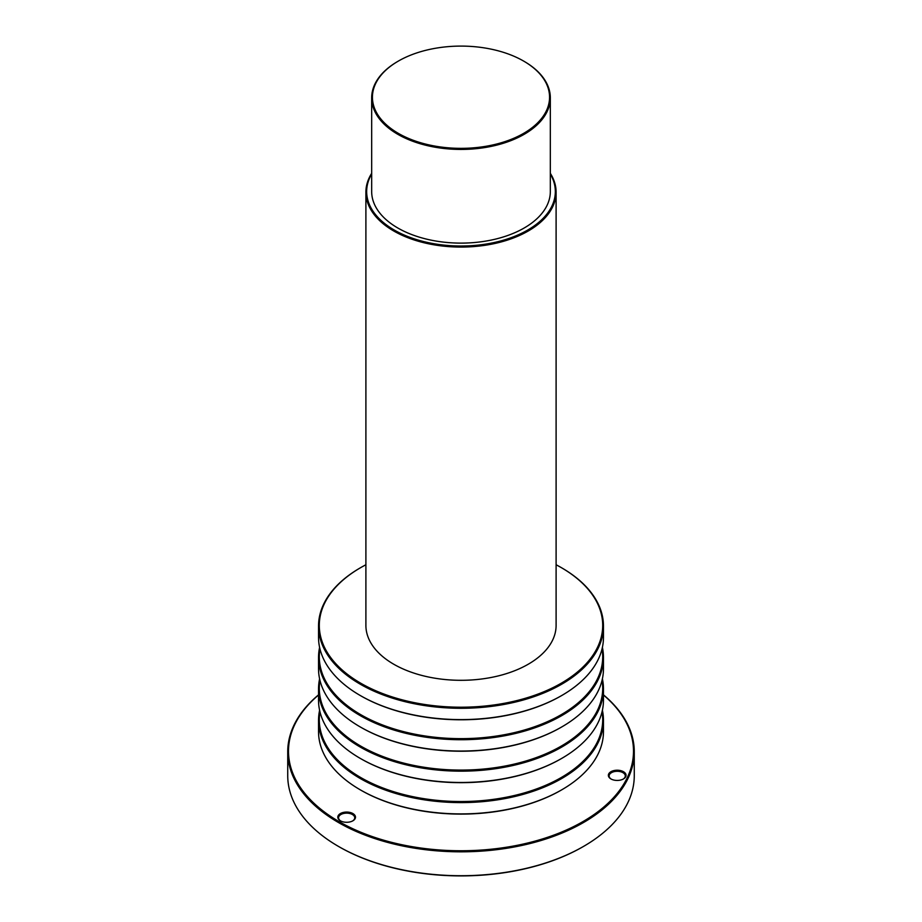 <?xml version="1.0" encoding="UTF-8"?>
<svg xmlns="http://www.w3.org/2000/svg" width="922" height="922" viewBox="0 0 922 922"><rect width="100%" height="100%" fill="white"/><g stroke="black" fill="none" stroke-linecap="round" stroke-linejoin="round"><path stroke-width="1.38" d="M360.537 567.71A142.461 82.254 0 0 0 360.26 567.871A142.461 82.254 0 0 0 318.539 626.026L318.539 637.344A142.461 82.254 0 0 0 360.26 695.511A142.461 82.254 0 0 0 561.74 695.511A142.461 82.254 0 0 0 603.461 637.344L603.461 626.026A142.461 82.254 0 0 0 561.74 567.871A142.461 82.254 0 0 0 561.463 567.71M360.537 695.661A141.7 81.804 0 0 0 360.802 695.822L360.26 695.511L360.802 695.822A141.7 81.804 0 0 0 561.198 695.822A141.7 81.804 0 0 0 561.463 695.661M318.539 626.026A142.461 82.254 0 0 0 360.26 684.193A142.461 82.254 0 0 0 515.525 702.022A142.461 82.254 0 0 0 603.461 626.026M365.896 564.76A141.7 81.804 0 0 0 360.802 567.56A141.7 81.804 0 0 0 360.802 683.248A141.7 81.804 0 0 0 561.198 683.248A141.7 81.804 0 0 0 561.198 567.56A141.7 81.804 0 0 0 556.104 564.76M371.67 173.336A95.104 54.905 0 0 0 365.896 192.179L365.896 625.404A95.104 54.905 0 0 0 393.752 664.232A95.104 54.905 0 0 0 497.396 676.126A95.104 54.905 0 0 0 556.104 625.404L556.104 192.179A95.104 54.905 0 0 0 550.33 173.336M365.896 192.179A95.104 54.905 0 0 0 393.752 230.996A95.104 54.905 0 0 0 497.396 242.901A95.104 54.905 0 0 0 556.104 192.179M319.957 648.961A141.7 81.804 0 0 0 360.802 714.688A141.7 81.804 0 0 0 521.472 730.823A141.7 81.804 0 0 0 602.043 648.961M371.67 174.039A94.332 54.467 0 0 0 394.293 230.062A94.332 54.467 0 0 0 510.811 237.795A94.332 54.467 0 0 0 550.33 174.039M319.6 647.405A142.461 82.254 0 0 0 318.539 657.467A142.461 82.254 0 0 0 360.26 715.633A142.461 82.254 0 0 0 515.525 733.463A142.461 82.254 0 0 0 603.461 657.467A142.461 82.254 0 0 0 602.4 647.405M398.108 61.232A89.33 51.574 0 0 0 397.831 61.394A89.33 51.574 0 0 0 371.67 97.859L371.67 191.546A89.33 51.574 0 0 0 397.831 228.011A89.33 51.574 0 0 0 495.183 239.19A89.33 51.574 0 0 0 550.33 191.546L550.33 97.859A89.33 51.574 0 0 0 524.169 61.394A89.33 51.574 0 0 0 523.892 61.232M318.539 657.467L318.539 668.784A142.461 82.254 0 0 0 360.26 726.951A142.461 82.254 0 0 0 561.74 726.951A142.461 82.254 0 0 0 603.461 668.784L603.461 657.467M360.537 727.101A141.7 81.804 0 0 0 360.802 727.262L360.26 726.951L360.802 727.262A141.7 81.804 0 0 0 561.198 727.262A141.7 81.804 0 0 0 561.463 727.101M371.67 97.859A89.33 51.574 0 0 0 397.831 134.324A89.33 51.574 0 0 0 495.183 145.503A89.33 51.574 0 0 0 550.33 97.859M398.373 133.379A88.558 51.125 0 0 0 523.615 133.379A88.558 51.125 0 0 0 523.627 61.071A88.558 51.125 0 0 0 398.373 61.071A88.558 51.125 0 0 0 398.373 133.379M319.957 680.401A141.7 81.804 0 0 0 360.802 746.129A141.7 81.804 0 0 0 521.472 762.264A141.7 81.804 0 0 0 602.043 680.401M319.6 678.846A142.461 82.254 0 0 0 318.539 688.907A142.461 82.254 0 0 0 360.26 747.074A142.461 82.254 0 0 0 515.525 764.903A142.461 82.254 0 0 0 603.461 688.907A142.461 82.254 0 0 0 602.4 678.846M318.539 688.907L318.539 700.224A142.461 82.254 0 0 0 360.26 758.391A142.461 82.254 0 0 0 561.74 758.391A142.461 82.254 0 0 0 603.461 700.224L603.461 688.907M360.537 758.541A141.7 81.804 0 0 0 360.802 758.702L360.26 758.391L360.802 758.702A141.7 81.804 0 0 0 561.198 758.702A141.7 81.804 0 0 0 561.463 758.541M319.957 711.842A141.7 81.804 0 0 0 360.802 777.569A141.7 81.804 0 0 0 521.472 793.704A141.7 81.804 0 0 0 602.043 711.842M319.6 710.286A142.461 82.254 0 0 0 318.539 720.347A142.461 82.254 0 0 0 360.26 778.514A142.461 82.254 0 0 0 515.525 796.343A142.461 82.254 0 0 0 603.461 720.347A142.461 82.254 0 0 0 602.4 710.286M318.539 720.347L318.539 731.665A142.461 82.254 0 0 0 360.26 789.82A142.461 82.254 0 0 0 561.74 789.82A142.461 82.254 0 0 0 603.461 731.665L603.461 720.347M360.537 789.981A141.7 81.804 0 0 0 360.802 790.142L360.26 789.82A142.461 82.254 0 0 0 360.26 789.831L360.802 790.142A141.7 81.804 0 0 0 561.198 790.142A141.7 81.804 0 0 0 561.463 789.981M318.539 695.004A172.495 99.588 0 0 0 339.019 821.583A172.495 99.588 0 0 0 571.098 827.829A172.495 99.588 0 0 0 603.461 695.004M340.391 820.799A8.851 5.117 180 0 1 340.391 820.787A8.851 5.117 180 0 1 340.391 813.561A8.851 5.117 180 0 1 352.907 813.561A8.851 5.117 180 0 1 352.907 820.787A8.851 5.117 180 0 1 340.391 820.799M625.761 776.647A8.851 5.117 180 0 1 623.468 778.94A8.851 5.117 180 0 1 610.94 778.94A8.851 5.117 180 0 1 614.916 770.389A8.851 5.117 180 0 1 625.761 776.647M318.539 694.854A173.267 100.037 0 0 0 287.733 751.787A173.267 100.037 0 0 0 338.478 822.528A173.267 100.037 0 0 0 527.303 844.206A173.267 100.037 0 0 0 634.267 751.787A173.267 100.037 0 0 0 603.461 694.854M340.667 820.949A8.091 4.668 180 0 1 338.558 817.802A8.091 4.668 180 0 1 346.649 813.135A8.091 4.668 180 0 1 354.74 817.802A8.091 4.668 180 0 1 352.63 820.949M611.228 779.09A8.091 4.668 180 0 1 609.119 775.955A8.091 4.668 180 0 1 617.21 771.288A8.091 4.668 180 0 1 625.289 775.955A8.091 4.668 180 0 1 625.024 777.154A8.091 4.668 180 0 1 623.18 779.09M287.733 751.787L287.733 775.679A173.267 100.037 0 0 0 338.478 846.419A173.267 100.037 0 0 0 583.522 846.419A173.267 100.037 0 0 0 634.267 775.679L634.267 751.787M338.754 846.569A172.495 99.588 0 0 0 339.019 846.73L338.478 846.419L339.019 846.73A172.495 99.588 0 0 0 582.981 846.73A172.495 99.588 0 0 0 583.246 846.569"/></g></svg>
